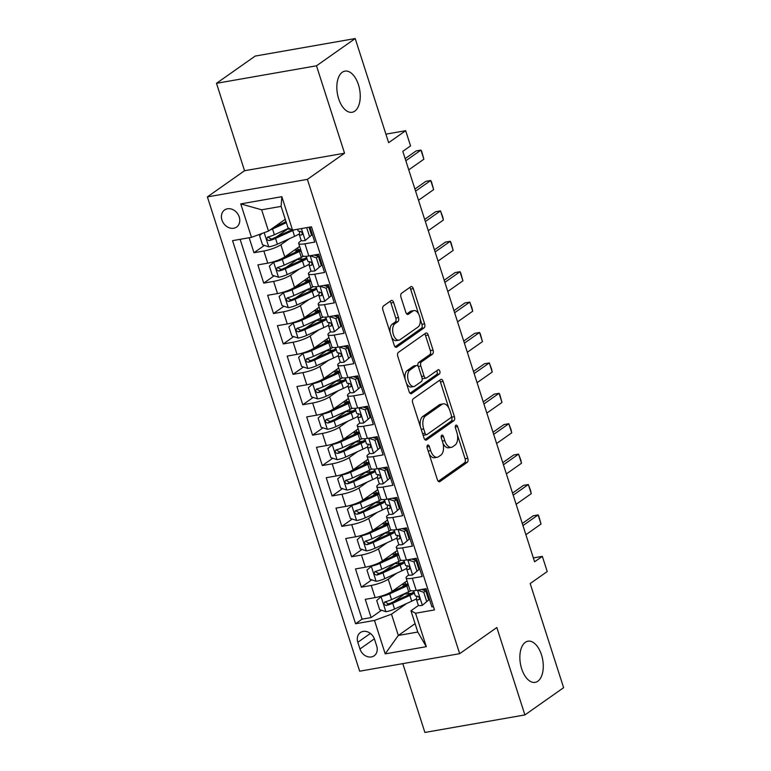 <?xml version="1.0" encoding="UTF-8"?>
<svg xmlns="http://www.w3.org/2000/svg" width="771" height="771" viewBox="0 0 771 771"><rect width="100%" height="100%" fill="white"/><g stroke="black" fill="none" stroke-linecap="round" stroke-linejoin="round"><path stroke-width="1.16" d="M427.597 445.146A2.246 1.214 80.1 0 0 427.201 447.98L437.379 479.687A3.2 1.735 80.1 0 0 439.46 481.779A3.2 1.735 80.1 0 0 439.865 481.605L467.226 462.349A3.2 1.735 80.1 0 0 467.785 458.292L457.608 426.585A2.246 1.214 80.1 0 0 456.153 425.12A2.246 1.214 80.1 0 0 455.873 425.245A2.246 1.214 80.1 0 0 455.478 428.078L456.798 432.184A10.254 5.551 80.1 0 1 454.996 445.156L452.712 446.766A10.254 5.551 80.1 0 1 451.421 447.315A10.254 5.551 80.1 0 1 444.79 440.636L443.47 436.531A2.246 1.214 80.1 0 0 442.014 435.075A2.246 1.214 80.1 0 0 441.735 435.191A2.246 1.214 80.1 0 0 441.34 438.034L442.66 442.14A10.254 5.551 80.1 0 1 440.858 455.112L438.583 456.711A10.254 5.551 80.1 0 1 437.282 457.261A10.254 5.551 80.1 0 1 430.652 450.592L429.331 446.486A2.246 1.214 80.1 0 0 427.876 445.021A2.246 1.214 80.1 0 0 427.597 445.146M354.785 111.159A20.894 11.314 80.1 0 0 359.151 87.2A20.894 11.314 80.1 0 0 344.936 71.125A20.894 11.314 80.1 0 0 342.285 72.243A20.894 11.314 80.1 0 0 337.929 96.202A20.894 11.314 80.1 0 0 352.145 112.277A20.894 11.314 80.1 0 0 354.785 111.159M537.821 681.236A20.894 11.314 80.1 0 0 542.177 657.278A20.894 11.314 80.1 0 0 527.962 641.202A20.894 11.314 80.1 0 0 525.321 642.32A20.894 11.314 80.1 0 0 520.955 666.279A20.894 11.314 80.1 0 0 535.17 682.354A20.894 11.314 80.1 0 0 537.821 681.236M221.952 220.034A10.447 8.51 -125.1 0 0 236.61 227.059A10.447 8.51 -125.1 0 0 239.241 216.998A10.447 8.51 -125.1 0 0 224.583 209.972A10.447 8.51 -125.1 0 0 221.952 220.034M393.624 302.483A3.2 1.735 80.1 0 0 391.552 300.401A3.2 1.735 80.1 0 0 391.148 300.574L383.476 305.971A3.2 1.735 80.1 0 0 382.908 310.029L394.222 345.244A3.2 1.735 80.1 0 0 396.294 347.326A3.2 1.735 80.1 0 0 396.699 347.162L424.06 327.897A3.2 1.735 80.1 0 0 424.619 323.849L413.314 288.633A3.2 1.735 80.1 0 0 411.242 286.542A3.2 1.735 80.1 0 0 410.837 286.716L401.566 293.24A3.2 1.735 80.1 0 0 400.997 297.298L405.835 312.371A3.2 1.735 80.1 0 0 407.917 314.452A3.2 1.735 80.1 0 0 408.322 314.279L412.919 311.05A8.568 4.645 80.1 0 1 413.998 310.588A8.568 4.645 80.1 0 1 419.829 317.18A8.568 4.645 80.1 0 1 418.046 327.01L400.033 339.693A8.568 4.645 80.1 0 1 398.944 340.146A8.568 4.645 80.1 0 1 393.114 333.554A8.568 4.645 80.1 0 1 394.906 323.724L397.903 321.613A3.2 1.735 80.1 0 0 398.462 317.556L393.624 302.483L390.926 302.964A3.2 1.735 80.1 0 0 390.03 301.365M402.809 663.638L424.898 732.45L524.897 714.929L563.62 687.684L530.188 583.541L547.217 571.552L542.341 556.354L534.592 561.799L402.809 151.347L410.558 145.892L405.671 130.694L385.905 134.164M316.486 65.795L216.487 83.316L244.552 170.728L344.55 153.207L316.486 65.795L355.209 38.55L388.642 142.683L405.671 130.694M344.55 153.207L307.388 179.373L459.67 653.673L359.662 671.194L207.38 196.894L307.388 179.373M524.897 714.929L496.832 627.517L459.67 653.673M413.275 398.79A3.2 1.735 80.1 0 0 412.707 402.848L424.021 438.063A3.2 1.735 80.1 0 0 426.093 440.145A3.2 1.735 80.1 0 0 426.498 439.971L453.859 420.715A3.2 1.735 80.1 0 0 454.418 416.658L443.113 381.443A3.2 1.735 80.1 0 0 441.041 379.361A3.2 1.735 80.1 0 0 440.636 379.534L413.275 398.79M409.122 391.649L397.807 356.433A3.2 1.735 80.1 0 1 398.376 352.386L425.737 333.12A3.2 1.735 80.1 0 1 426.141 332.956A3.2 1.735 80.1 0 1 428.213 335.038L433.051 350.111A3.2 1.735 80.1 0 1 432.492 354.168L421.39 361.975A3.2 1.735 80.1 0 0 420.831 366.032L424.04 376.026A3.2 1.735 80.1 0 0 426.112 378.108A3.2 1.735 80.1 0 0 426.517 377.944L438.073 369.81A2.246 1.214 80.1 0 1 438.352 369.685A2.246 1.214 80.1 0 1 439.884 371.42A2.246 1.214 80.1 0 1 439.412 373.983L411.598 393.567A3.2 1.735 80.1 0 1 411.194 393.74A3.2 1.735 80.1 0 1 409.122 391.649M216.487 83.316L255.201 56.071L355.209 38.55M249.168 237.738L253.977 252.734L264.395 245.4M287.593 229.074L276.538 236.851M289.482 238.673L280.856 244.744A13.059 2.708 162.2 0 1 263.846 250.999L267.749 263.162L257.89 264.887L263.74 283.13L274.158 275.806M297.355 259.47L286.301 267.258M299.244 269.079L290.609 275.151A13.059 2.708 162.2 0 1 273.609 281.405L277.512 293.568L267.643 295.293L273.503 313.537L283.921 306.212M307.118 289.877L296.064 297.664M309.007 299.485L300.372 305.557A13.059 2.708 162.2 0 1 283.371 311.812L287.275 323.974L277.406 325.699L283.265 343.943L293.684 336.609M316.881 320.283L305.827 328.07M318.77 329.882L310.135 335.963A13.059 2.708 162.2 0 1 293.134 342.218L297.037 354.371L287.169 356.106L293.028 374.349L303.437 367.015M326.644 350.689L315.58 358.467M328.533 360.288L319.898 366.36A13.059 2.708 162.2 0 1 302.897 372.615L306.8 384.777L296.931 386.512L302.791 404.746L313.199 397.422M336.407 381.096L325.343 388.873M338.296 390.695L329.66 396.766A13.059 2.708 162.2 0 1 312.65 403.021L316.563 415.183L306.694 416.909L312.554 435.152L322.962 427.828M346.169 411.492L335.106 419.279M348.049 421.101L339.423 427.173A13.059 2.708 162.2 0 1 322.413 433.427L326.326 445.59L316.457 447.315L322.317 465.559L332.725 458.234M355.932 441.899L344.868 449.686M357.811 451.498L349.186 457.579A13.059 2.708 162.2 0 1 332.176 463.834L336.079 475.996L326.22 477.721L332.079 495.965L342.488 488.631M365.695 472.305L354.631 480.092M367.574 481.904L358.949 487.976A13.059 2.708 162.2 0 1 341.939 494.23L345.842 506.393L335.983 508.128L341.832 526.371L352.251 519.037M375.448 502.711L364.394 510.489M377.337 512.31L368.711 518.382A13.059 2.708 162.2 0 1 351.701 524.637L355.604 536.799L345.745 538.524L351.595 556.768L362.013 549.444M385.211 533.108L374.157 540.895M387.1 542.717L378.465 548.788A13.059 2.708 162.2 0 1 361.464 555.043L365.367 567.205L355.498 568.931L361.358 587.174L371.227 585.449A13.059 2.708 -17.8 0 0 388.227 579.194L396.863 573.123M394.974 563.514L383.919 571.301M371.776 579.85L361.358 587.174M433.437 606.661L431.933 606.922L426.074 588.678L416.215 590.413A13.059 2.708 -17.8 0 1 409.97 590.046L406.066 577.884A13.059 2.708 -17.8 0 0 412.312 578.25L422.171 576.515L416.311 558.281L406.452 560.006A13.059 2.708 -17.8 0 1 400.216 559.64L396.304 547.477A13.059 2.708 162.2 0 1 397.932 545.376L399.031 544.605M396.304 547.477A13.059 2.708 162.2 0 0 402.549 547.844L412.408 546.119L406.558 527.875L396.689 529.6A13.059 2.708 -17.8 0 1 390.454 529.234L386.55 517.071A13.059 2.708 162.2 0 1 388.17 514.97L389.268 514.199M386.55 517.071A13.059 2.708 162.2 0 0 392.786 517.437L402.645 515.712L396.795 497.468L386.926 499.194A13.059 2.708 -17.8 0 1 380.691 498.827L376.788 486.665A13.059 2.708 162.2 0 1 378.407 484.574L379.505 483.793M376.788 486.665A13.059 2.708 162.2 0 0 383.023 487.031L392.892 485.306L387.032 467.062L377.164 468.797A13.059 2.708 -17.8 0 1 370.928 468.421L367.025 456.268A13.059 2.708 162.2 0 1 368.644 454.167L369.743 453.396M367.025 456.268A13.059 2.708 162.2 0 0 373.26 456.634L383.129 454.9L377.27 436.656L367.401 438.391A13.059 2.708 -17.8 0 1 361.165 438.024L357.262 425.862A13.059 2.708 162.2 0 1 358.881 423.761L359.98 422.99M357.262 425.862A13.059 2.708 162.2 0 0 363.498 426.228L373.366 424.503L367.507 406.259L357.638 407.984A13.059 2.708 -17.8 0 1 351.403 407.618L347.499 395.456A13.059 2.708 162.2 0 1 349.118 393.355L350.217 392.584M347.499 395.456A13.059 2.708 162.2 0 0 353.735 395.822L363.604 394.097L357.744 375.853L347.875 377.578A13.059 2.708 -17.8 0 1 341.64 377.212L337.737 365.049A13.059 2.708 162.2 0 1 339.356 362.958L340.454 362.177M337.737 365.049A13.059 2.708 162.2 0 0 343.972 365.415L353.841 363.69L347.981 345.447L338.122 347.181A13.059 2.708 -17.8 0 1 331.877 346.805L327.974 334.643A13.059 2.708 162.2 0 1 329.593 332.552L330.701 331.781M327.974 334.643A13.059 2.708 162.2 0 0 334.209 335.019L344.078 333.284L338.218 315.04L328.359 316.775A13.059 2.708 -17.8 0 1 322.114 316.409L318.211 304.246A13.059 2.708 162.2 0 1 319.84 302.145L320.938 301.374M318.211 304.246A13.059 2.708 162.2 0 0 324.456 304.612L334.315 302.878L328.456 284.644L318.596 286.369A13.059 2.708 -17.8 0 1 312.361 286.002L308.448 273.84A13.059 2.708 162.2 0 1 310.077 271.739L311.176 270.968M308.448 273.84A13.059 2.708 162.2 0 0 314.693 274.206L324.552 272.481L318.702 254.237L308.834 255.962A13.059 2.708 -17.8 0 1 302.598 255.596L298.695 243.434A13.059 2.708 162.2 0 1 300.314 241.333L301.413 240.562M267.749 263.162A13.059 2.708 -17.8 0 0 284.759 256.907L299.649 246.421M277.512 293.568A13.059 2.708 -17.8 0 0 294.522 287.313L309.412 276.828M287.275 323.974A13.059 2.708 -17.8 0 0 304.285 317.719L319.175 307.234M297.037 354.371A13.059 2.708 -17.8 0 0 314.038 348.116L328.938 337.64M306.8 384.777A13.059 2.708 -17.8 0 0 323.801 378.522L338.7 368.046M316.563 415.183A13.059 2.708 -17.8 0 0 333.564 408.929L348.463 398.443M326.326 445.59A13.059 2.708 -17.8 0 0 343.326 439.335L358.226 428.849M336.079 475.996A13.059 2.708 -17.8 0 0 353.089 469.741L367.979 459.256M345.842 506.393A13.059 2.708 -17.8 0 0 362.852 500.138L377.742 489.662M355.604 536.799A13.059 2.708 -17.8 0 0 372.615 530.544L387.505 520.059M365.367 567.205A13.059 2.708 -17.8 0 0 382.377 560.951L397.267 550.465M376.711 646.05L374.561 639.361A10.119 8.24 -125.1 0 0 360.365 632.557A10.119 8.24 -125.1 0 0 357.811 642.301L359.961 648.989A10.119 8.24 -125.1 0 0 374.157 655.793A10.119 8.24 -125.1 0 0 376.711 646.05M251.481 237.333L240.745 203.891L281.829 196.692L292.566 230.134L287.949 227.676L281.116 206.387L261.658 209.799L268.491 231.078L251.481 237.333L232.563 240.648L355.566 623.739L374.484 620.433L391.485 614.179L406.625 603.52M292.566 230.134L311.484 226.819L434.487 609.919L415.569 613.234L426.305 646.676L385.221 653.875L374.484 620.433M311.927 233.16L311.108 233.738M321.69 263.566L320.861 264.145M331.453 293.963L330.624 294.551M341.216 324.369L340.387 324.957M350.978 354.776L350.15 355.354M360.741 385.182L359.912 385.76M370.504 415.588L369.675 416.167M380.267 445.985L379.438 446.573M390.03 476.391L389.201 476.979M399.783 506.798L398.964 507.376M409.546 537.204L408.717 537.782M240.118 239.328L362.071 619.161L371.121 617.581L365.261 599.337L375.13 597.612A13.059 2.708 -17.8 0 0 392.14 591.357L407.03 580.871M419.308 567.601L418.48 568.188M408.794 575.012L407.695 575.783A13.059 2.708 -17.8 0 0 406.066 577.884M298.695 243.434A13.059 2.708 162.2 0 0 304.93 243.8L314.79 242.075L309.981 227.088M361.464 555.043L351.595 556.768M351.701 524.637L341.832 526.371M341.939 494.23L332.079 495.965M332.176 463.834L322.317 465.559M322.413 433.427L312.554 435.152M312.65 403.021L302.791 404.746M302.897 372.615L293.028 374.349M293.134 342.218L283.265 343.943M283.371 311.812L273.503 313.537M273.609 281.405L263.74 283.13M263.846 250.999L253.977 252.734M268.491 231.078L285.26 219.282M391.485 614.179L398.318 635.458L417.786 632.047L410.953 610.767L415.569 613.234M415.087 623.662L398.318 635.458L385.221 653.875M429.071 598.007L428.242 598.595M418.547 605.418L410.953 610.767M244.552 170.728L207.38 196.894M542.341 556.354L533.349 557.925M404.736 593.921L393.682 601.708M381.539 610.247L371.121 617.581M362.071 619.161L355.566 623.739M417.786 632.047L426.305 646.676M240.745 203.891L261.658 209.799M281.829 196.692L281.116 206.387M429.013 453.637A10.254 5.551 80.1 0 0 434.584 457.733L437.282 457.261M443.017 443.421A10.254 5.551 80.1 0 0 448.712 447.787L451.421 447.315M438.285 481.287L464.518 462.822A3.2 1.735 80.1 0 0 465.086 458.764L457.463 435.037M448.78 407.975L440.414 381.915A3.2 1.735 80.1 0 0 439.509 380.325M424.917 439.653L451.151 421.188A3.2 1.735 80.1 0 0 451.719 417.13L451.43 416.234M425.091 433.273A2.246 1.214 80.1 0 0 426.546 434.738A2.246 1.214 80.1 0 0 426.826 434.622L450.842 417.718A2.246 1.214 80.1 0 0 451.237 414.875L449.85 410.548A10.254 5.551 80.1 0 0 443.209 403.869A10.254 5.551 80.1 0 0 441.918 404.418L425.496 415.974A10.254 5.551 80.1 0 0 423.703 428.946L425.091 433.273L422.624 433.707M422.98 434.834A2.246 1.214 80.1 0 0 423.838 435.21L426.546 434.738M443.209 403.869L440.511 404.351A10.254 5.551 80.1 0 0 439.219 404.9L441.918 404.418M420.33 426.565A10.254 5.551 80.1 0 1 422.797 416.446L439.219 404.9M418.046 366.206A3.2 1.735 80.1 0 1 418.692 362.447L429.784 354.641A3.2 1.735 80.1 0 0 430.353 350.583L425.515 335.51A3.2 1.735 80.1 0 0 424.609 333.91M421.997 377.819A3.2 1.735 80.1 0 0 423.414 378.59L426.112 378.108M410.018 393.249L436.714 374.465A2.246 1.214 80.1 0 0 436.694 370.774M409.883 370.08A8.568 4.645 80.1 0 0 408.09 379.91A8.568 4.645 80.1 0 0 413.921 386.502A8.568 4.645 80.1 0 0 415 386.04L421.351 381.578A3.2 1.735 80.1 0 0 421.91 377.52L418.701 367.526A3.2 1.735 80.1 0 0 416.629 365.444A3.2 1.735 80.1 0 0 416.224 365.608L409.883 370.08L407.175 370.552A8.568 4.645 80.1 0 0 405.17 379.351M406.423 383.264A8.568 4.645 80.1 0 0 411.222 386.975L413.921 386.502M416.629 365.444L413.931 365.917A3.2 1.735 80.1 0 0 413.526 366.08L416.224 365.608M407.175 370.552L413.526 366.08M390.107 332.426A8.568 4.645 80.1 0 1 392.198 324.196L395.205 322.085A3.2 1.735 80.1 0 0 395.764 318.028L390.926 302.964M391.687 337.38A8.568 4.645 80.1 0 0 396.246 340.628L398.944 340.146M413.998 310.588L411.3 311.06A8.568 4.645 80.1 0 0 410.211 311.523L412.919 311.05M406.741 313.97L410.211 311.523M418.547 313.836L410.615 289.106A3.2 1.735 80.1 0 0 409.709 287.506M395.118 346.844L421.351 328.379A3.2 1.735 80.1 0 0 421.92 324.321L420.137 318.789M402.192 587.01A10.283 2.14 162.2 0 1 403.31 585.979L404.862 584.89A1.956 1.06 80.1 0 0 405.228 584.36M382.117 595.838L376.72 600.513L379.65 609.63L386.03 611.721A8.654 1.793 -17.8 0 0 394.55 609.032L411.714 601.197A24.971 5.185 -17.8 0 0 416.456 598.807M411.637 593.304A20.73 4.308 -17.8 0 0 408.669 593.718A10.283 2.14 162.2 0 1 404.283 593.786M381.144 596.523A8.654 1.793 -17.8 0 0 389.673 593.834L406.837 585.999A24.971 5.185 -17.8 0 0 408.437 585.237M390.656 592.282L404.602 585.912A20.73 4.308 -17.8 0 0 408.09 584.167M401.845 584.524A10.283 2.14 -17.8 0 0 405.642 584.293L404.997 582.298M410.982 590.682A24.971 5.185 162.2 0 1 408.688 591.771L391.523 599.607A8.654 1.793 162.2 0 1 385.221 601.814C383.274 603.568 383.669 604.782 386.396 605.457A8.654 1.793 -17.8 0 0 392.699 603.259L409.864 595.424A24.971 5.185 -17.8 0 0 414.403 593.14M413.979 591.829A20.73 4.308 162.2 0 1 407.628 595.337L390.463 603.173A4.404 0.916 162.2 0 1 388.623 603.886L386.04 602.643M408.013 583.946A20.73 4.308 -17.8 0 0 405.642 584.293M385.221 601.814L384.584 602.093M422.248 605.38L428.686 599.973L422.248 605.38A8.654 1.793 162.2 0 1 418.248 605.11L416.398 599.337A8.654 1.793 -17.8 0 0 418.557 599.819L419.01 599.665M427.134 595.135A20.73 4.308 162.2 0 1 427.982 594.624M426.671 601.39L423.751 592.273L417.362 590.172M428.686 599.973L425.756 590.856L423.751 592.273M421.554 589.478L425.756 590.856M422.99 589.217A24.971 5.185 -17.8 0 0 422.209 589.69M423.934 590.258A20.73 4.308 162.2 0 1 426.132 588.842M417.044 596.185L416.388 599.106A8.654 1.793 -17.8 0 0 416.398 599.337M419.347 599.269L418.557 599.819C419.993 598.421 419.607 597.207 417.381 596.176A8.654 1.793 162.2 0 1 415.222 595.684L413.642 590.75M522.969 525.581L538.1 514.932L538.823 516.146L541.03 524.049L525.899 534.708M541.03 524.049L538.1 514.932L533.233 515.78L522.295 523.49M392.429 556.604A10.283 2.14 162.2 0 1 393.547 555.573L395.099 554.484A1.956 1.06 80.1 0 0 395.475 553.954M372.354 565.442L366.957 570.106L369.887 579.223L376.267 581.324A8.654 1.793 -17.8 0 0 384.796 578.635L401.951 570.791A24.971 5.185 -17.8 0 0 406.693 568.4M401.874 562.897A20.73 4.308 -17.8 0 0 398.906 563.312A10.283 2.14 162.2 0 1 394.521 563.379M371.391 566.116A8.654 1.793 -17.8 0 0 379.91 563.428L397.075 555.592A24.971 5.185 -17.8 0 0 398.674 554.841M380.893 561.876L394.839 555.505A20.73 4.308 -17.8 0 0 398.328 553.771M392.082 554.118A10.283 2.14 -17.8 0 0 395.88 553.896L395.234 551.891M401.219 560.276A24.971 5.185 162.2 0 1 398.925 561.365L381.77 569.21A8.654 1.793 162.2 0 1 375.458 571.407C373.511 573.161 373.906 574.376 376.634 575.05A8.654 1.793 -17.8 0 0 382.936 572.853L400.101 565.018A24.971 5.185 -17.8 0 0 404.64 562.734M404.226 561.423A20.73 4.308 162.2 0 1 397.865 564.931L380.701 572.766A4.404 0.916 162.2 0 1 378.86 573.489L376.277 572.236M398.26 553.539A20.73 4.308 -17.8 0 0 395.88 553.896M375.458 571.407L374.831 571.687M382.667 526.198A10.283 2.14 162.2 0 1 383.785 525.167L385.336 524.078A1.956 1.06 80.1 0 0 385.712 523.557M362.592 535.035L357.195 539.7L360.124 548.827L366.504 550.918A8.654 1.793 -17.8 0 0 375.034 548.229L392.188 540.384A24.971 5.185 -17.8 0 0 396.93 537.994M392.111 532.501A20.73 4.308 -17.8 0 0 389.143 532.915A10.283 2.14 162.2 0 1 384.758 532.973M361.628 535.71A8.654 1.793 -17.8 0 0 370.147 533.021L387.312 525.186A24.971 5.185 -17.8 0 0 388.912 524.434M371.13 531.47L385.076 525.099A20.73 4.308 -17.8 0 0 388.565 523.364M382.32 523.711A10.283 2.14 -17.8 0 0 386.117 523.49L385.481 521.495M391.456 529.87A24.971 5.185 162.2 0 1 389.162 530.959L372.007 538.804A8.654 1.793 162.2 0 1 365.695 541.001C363.748 542.755 364.143 543.979 366.871 544.654A8.654 1.793 -17.8 0 0 373.174 542.447L390.338 534.611A24.971 5.185 -17.8 0 0 394.877 532.327M394.463 531.017A20.73 4.308 162.2 0 1 388.102 534.525L370.938 542.36A4.404 0.916 162.2 0 1 369.097 543.083L366.514 541.83M388.497 523.143A20.73 4.308 -17.8 0 0 386.117 523.49M365.695 541.001L365.069 541.29M372.904 495.792A10.283 2.14 162.2 0 1 374.022 494.77L375.573 493.671A1.956 1.06 80.1 0 0 375.949 493.151M352.829 504.629L347.432 509.294L350.362 518.42L356.742 520.512A8.654 1.793 -17.8 0 0 365.271 517.823L382.426 509.988A24.971 5.185 -17.8 0 0 387.167 507.588M382.349 502.094A20.73 4.308 -17.8 0 0 379.38 502.509A10.283 2.14 162.2 0 1 374.995 502.567M351.865 505.313A8.654 1.793 -17.8 0 0 360.385 502.625L377.549 494.78A24.971 5.185 -17.8 0 0 379.149 494.028M361.368 501.063L375.313 494.693A20.73 4.308 -17.8 0 0 378.802 492.958M372.566 493.305A10.283 2.14 -17.8 0 0 376.354 493.083L375.718 491.088M381.693 499.463A24.971 5.185 162.2 0 1 379.409 500.562L362.245 508.397A8.654 1.793 162.2 0 1 355.932 510.595C353.985 512.358 354.381 513.573 357.108 514.247A8.654 1.793 -17.8 0 0 363.411 512.05L380.575 504.205A24.971 5.185 -17.8 0 0 385.115 501.921M384.7 500.61A20.73 4.308 162.2 0 1 378.339 504.118L361.175 511.963A4.404 0.916 162.2 0 1 359.334 512.676L356.751 511.424M378.734 492.736A20.73 4.308 -17.8 0 0 376.354 493.083M355.932 510.595L355.306 510.884M363.141 465.395A10.283 2.14 162.2 0 1 364.269 464.364L365.82 463.275A1.956 1.06 80.1 0 0 366.186 462.745M343.066 474.223L337.669 478.897L340.599 488.014L346.979 490.105A8.654 1.793 -17.8 0 0 355.508 487.417L372.672 479.581A24.971 5.185 -17.8 0 0 377.405 477.191M372.586 471.688A20.73 4.308 -17.8 0 0 369.617 472.103A10.283 2.14 162.2 0 1 365.242 472.17M342.102 474.907A8.654 1.793 -17.8 0 0 350.622 472.218L367.786 464.373A24.971 5.185 -17.8 0 0 369.386 463.622M351.605 470.667L365.55 464.296A20.73 4.308 -17.8 0 0 369.039 462.552M362.804 462.899A10.283 2.14 -17.8 0 0 366.591 462.677L365.955 460.682M371.93 469.057A24.971 5.185 162.2 0 1 369.646 470.156L352.482 477.991A8.654 1.793 162.2 0 1 346.169 480.188C344.232 481.952 344.618 483.166 347.345 483.841A8.654 1.793 -17.8 0 0 353.648 481.644L370.812 473.799A24.971 5.185 -17.8 0 0 375.361 471.524M374.937 470.204A20.73 4.308 162.2 0 1 368.577 473.712L351.412 481.557A4.404 0.916 162.2 0 1 349.571 482.27L346.989 481.027M368.972 462.33A20.73 4.308 -17.8 0 0 366.591 462.677M346.169 480.188L345.543 480.478M412.485 574.973L418.923 569.567L412.485 574.973A8.654 1.793 162.2 0 1 408.485 574.703L406.635 568.931A8.654 1.793 -17.8 0 0 408.794 569.422L409.247 569.258M417.371 564.729A20.73 4.308 162.2 0 1 418.219 564.218M416.909 570.983L413.988 561.866L407.608 559.775M418.923 569.567L416.003 560.45L413.988 561.866M411.791 559.071L416.003 560.45M413.227 558.821A24.971 5.185 -17.8 0 0 412.446 559.283M414.172 559.852A20.73 4.308 162.2 0 1 416.369 558.445M407.281 565.779L406.625 568.709A8.654 1.793 -17.8 0 0 406.635 568.931M409.584 568.863L408.794 569.422C410.23 568.015 409.844 566.801 407.618 565.769A8.654 1.793 162.2 0 1 405.459 565.278L403.879 560.344M513.207 495.175L528.337 484.525L530.525 490.308L531.267 493.652L516.136 504.301M531.267 493.652L528.337 484.525L523.47 485.383L512.532 493.083M402.722 544.567L409.17 539.17L402.722 544.567A8.654 1.793 162.2 0 1 398.723 544.307L396.872 538.524A8.654 1.793 -17.8 0 0 399.031 539.016L399.484 538.852M407.608 534.322A20.73 4.308 162.2 0 1 408.457 533.811M407.155 540.587L404.226 531.46L397.846 529.369M409.17 539.17L406.24 530.043L404.226 531.46M402.028 528.665L406.24 530.043M403.464 528.414A24.971 5.185 -17.8 0 0 402.684 528.877M404.409 529.446A20.73 4.308 162.2 0 1 406.606 528.039M397.518 535.382L396.863 538.303A8.654 1.793 -17.8 0 0 396.872 538.524M399.821 538.457L399.031 539.016C400.467 537.609 400.082 536.394 397.865 535.363A8.654 1.793 162.2 0 1 395.696 534.881L394.116 529.947M503.444 464.778L518.575 454.119L520.762 459.901L521.504 463.246L506.374 473.895M521.504 463.246L518.575 454.119L513.717 454.977L502.769 462.677M392.959 514.17L399.407 508.764L392.959 514.17A8.654 1.793 162.2 0 1 388.96 513.9L387.109 508.118A8.654 1.793 -17.8 0 0 389.268 508.609L389.721 508.455M397.846 503.916A20.73 4.308 162.2 0 1 398.703 503.415M397.393 510.18L394.463 501.054L388.083 498.962M399.407 508.764L396.477 499.637L394.463 501.054M392.266 498.259L396.477 499.637M393.711 498.008A24.971 5.185 -17.8 0 0 392.921 498.471M394.646 499.039A20.73 4.308 162.2 0 1 396.843 497.632M387.755 504.976L387.1 507.896A8.654 1.793 -17.8 0 0 387.109 508.118M390.059 508.05L389.268 508.609C390.714 507.212 390.319 505.988 388.102 504.957A8.654 1.793 162.2 0 1 385.934 504.475L384.353 499.541M493.681 434.372L508.812 423.722L511 429.495L511.742 432.839L496.611 443.489M511.742 432.839L508.812 423.722L503.955 424.57L493.006 432.271M383.197 483.764L389.644 478.357L383.197 483.764A8.654 1.793 162.2 0 1 379.197 483.494L377.347 477.721A8.654 1.793 -17.8 0 0 379.505 478.203L379.958 478.049M388.083 473.519A20.73 4.308 162.2 0 1 388.941 473.009M387.63 479.774L384.7 470.657L378.32 468.556M389.644 478.357L386.714 469.24L384.7 470.657M382.512 467.852L386.714 469.24M383.948 467.602A24.971 5.185 -17.8 0 0 383.158 468.074M384.883 468.633A20.73 4.308 162.2 0 1 387.081 467.226M377.992 474.57L377.337 477.49A8.654 1.793 -17.8 0 0 377.347 477.721M380.296 477.654L379.505 478.203C380.951 476.806 380.556 475.591 378.339 474.56A8.654 1.793 162.2 0 1 376.171 474.069L374.59 469.134M483.918 403.965L499.059 393.316L499.772 394.53L501.979 402.433L486.848 413.092M501.979 402.433L499.059 393.316L494.192 394.164L483.244 401.864M353.378 434.989A10.283 2.14 162.2 0 1 354.506 433.957L356.057 432.868A1.956 1.06 80.1 0 0 356.424 432.338M333.303 443.826L327.906 448.491L330.836 457.608L337.216 459.699A8.654 1.793 -17.8 0 0 345.745 457.01L362.91 449.175A24.971 5.185 -17.8 0 0 367.651 446.785M362.823 441.282A20.73 4.308 -17.8 0 0 359.855 441.696A10.283 2.14 162.2 0 1 355.479 441.764M332.34 444.501A8.654 1.793 -17.8 0 0 340.869 441.812L358.023 433.977A24.971 5.185 -17.8 0 0 359.623 433.225M341.842 440.26L355.788 433.89A20.73 4.308 -17.8 0 0 359.276 432.145M353.041 432.502A10.283 2.14 -17.8 0 0 356.828 432.271L356.192 430.276M362.168 438.66A24.971 5.185 162.2 0 1 359.884 439.749L342.719 447.594A8.654 1.793 162.2 0 1 336.416 449.792C334.469 451.546 334.855 452.76 337.582 453.435A8.654 1.793 -17.8 0 0 343.895 451.237L361.05 443.402A24.971 5.185 -17.8 0 0 365.599 441.118M365.175 439.807A20.73 4.308 162.2 0 1 358.814 443.315L341.659 451.151A4.404 0.916 162.2 0 1 339.809 451.864L337.226 450.621M359.209 431.924A20.73 4.308 -17.8 0 0 356.828 432.271M336.416 449.792L335.78 450.071M373.434 453.358L379.881 447.951L373.434 453.358A8.654 1.793 162.2 0 1 369.444 453.088L367.584 447.315A8.654 1.793 -17.8 0 0 369.743 447.797L370.196 447.643M378.33 443.113A20.73 4.308 162.2 0 1 379.178 442.602M377.867 449.368L374.937 440.251L368.557 438.159M379.881 447.951L376.952 438.834L374.937 440.251M372.75 437.456L376.952 438.834M374.186 437.205A24.971 5.185 -17.8 0 0 373.395 437.668M375.12 438.236A20.73 4.308 162.2 0 1 377.318 436.829M368.23 444.163L367.574 447.084A8.654 1.793 -17.8 0 0 367.584 447.315M370.533 447.247L369.743 447.797C371.188 446.399 370.793 445.185 368.577 444.154A8.654 1.793 162.2 0 1 366.418 443.662L364.828 438.728M474.155 373.559L489.296 362.91L491.474 368.692L492.226 372.036L477.085 382.686M492.226 372.036L489.296 362.91L484.429 363.767L473.481 371.468M343.625 404.582A10.283 2.14 162.2 0 1 344.743 403.551L346.295 402.462A1.956 1.06 80.1 0 0 346.661 401.942M323.541 413.42L318.144 418.084L321.073 427.201L327.463 429.302A8.654 1.793 -17.8 0 0 335.983 426.614L353.147 418.769A24.971 5.185 -17.8 0 0 357.889 416.379M353.07 410.876A20.73 4.308 -17.8 0 0 350.101 411.3A10.283 2.14 162.2 0 1 345.716 411.357M322.577 414.094A8.654 1.793 -17.8 0 0 331.106 411.406L348.261 403.57A24.971 5.185 -17.8 0 0 349.861 402.819M332.079 409.854L346.025 403.484A20.73 4.308 -17.8 0 0 349.523 401.749M343.278 402.096A10.283 2.14 -17.8 0 0 347.075 401.874L346.43 399.879M352.405 408.254A24.971 5.185 162.2 0 1 350.121 409.343L332.956 417.188A8.654 1.793 162.2 0 1 326.653 419.385C324.707 421.139 325.092 422.354 327.82 423.028A8.654 1.793 -17.8 0 0 334.132 420.831L351.287 412.996A24.971 5.185 -17.8 0 0 355.836 410.712M355.412 409.401A20.73 4.308 162.2 0 1 349.051 412.909L331.896 420.744A4.404 0.916 162.2 0 1 330.046 421.467L327.463 420.214M349.446 401.518A20.73 4.308 -17.8 0 0 347.075 401.874M326.653 419.385L326.017 419.675M363.681 422.951L370.119 417.545L363.681 422.951A8.654 1.793 162.2 0 1 359.681 422.681L357.821 416.909A8.654 1.793 -17.8 0 0 359.99 417.4L360.433 417.236M368.567 412.707A20.73 4.308 162.2 0 1 369.415 412.196M368.104 418.961L365.175 409.844L358.794 407.753M370.119 417.545L367.189 408.428L365.175 409.844M362.987 407.049L367.189 408.428M364.423 406.799A24.971 5.185 -17.8 0 0 363.642 407.261M365.367 407.83A20.73 4.308 162.2 0 1 367.555 406.423M358.467 413.767L357.821 416.687A8.654 1.793 -17.8 0 0 357.821 416.909M360.77 416.841L359.99 417.4C361.426 415.993 361.03 414.779 358.814 413.748A8.654 1.793 162.2 0 1 356.655 413.256L355.065 408.322M464.393 343.162L479.533 332.503L480.246 333.727L482.463 341.63L467.322 352.28M482.463 341.63L479.533 332.503L474.666 333.361L463.728 341.061M333.862 374.176A10.283 2.14 162.2 0 1 334.98 373.154L336.532 372.056A1.956 1.06 80.1 0 0 336.898 371.535M313.778 383.014L308.39 387.678L311.311 396.805L317.7 398.896A8.654 1.793 -17.8 0 0 326.22 396.207L343.384 388.372A24.971 5.185 -17.8 0 0 348.126 385.972M343.307 380.479A20.73 4.308 -17.8 0 0 340.339 380.893A10.283 2.14 162.2 0 1 335.954 380.951M312.814 383.688A8.654 1.793 -17.8 0 0 321.343 381.009L338.498 373.164A24.971 5.185 -17.8 0 0 340.098 372.412M322.317 379.448L336.272 373.077A20.73 4.308 -17.8 0 0 339.76 371.343M333.515 371.689A10.283 2.14 -17.8 0 0 337.312 371.468L336.667 369.473M342.652 377.848A24.971 5.185 162.2 0 1 340.358 378.947L323.194 386.782A8.654 1.793 162.2 0 1 316.891 388.979C314.944 390.733 315.329 391.957 318.057 392.632A8.654 1.793 -17.8 0 0 324.369 390.434L341.524 382.589A24.971 5.185 -17.8 0 0 346.073 380.305M345.649 378.995A20.73 4.308 162.2 0 1 339.298 382.503L322.133 390.348A4.404 0.916 162.2 0 1 320.293 391.061L317.7 389.808M339.683 371.121A20.73 4.308 -17.8 0 0 337.312 371.468M316.891 388.979L316.255 389.268M353.918 392.545L360.356 387.148L353.918 392.545A8.654 1.793 162.2 0 1 349.918 392.285L348.058 386.502A8.654 1.793 -17.8 0 0 350.227 386.994L350.67 386.83M358.804 382.3A20.73 4.308 162.2 0 1 359.652 381.79M358.342 388.565L355.412 379.438L349.032 377.347M360.356 387.148L357.426 378.021L355.412 379.438M353.224 376.643L357.426 378.021M354.66 376.393A24.971 5.185 -17.8 0 0 353.879 376.855M355.604 377.424A20.73 4.308 162.2 0 1 357.802 376.017M348.704 383.36L348.058 386.281A8.654 1.793 -17.8 0 0 348.058 386.502M351.017 386.435L350.227 386.994C351.663 385.596 351.268 384.372 349.051 383.341A8.654 1.793 162.2 0 1 346.892 382.859L345.302 377.925M454.639 312.756L469.77 302.107L471.948 307.88L472.7 311.224L457.56 321.873M472.7 311.224L469.77 302.107L464.903 302.955L453.965 310.655M324.099 343.779A10.283 2.14 162.2 0 1 325.217 342.748L326.769 341.649A1.956 1.06 80.1 0 0 327.135 341.129M304.025 352.607L298.628 357.281L301.557 366.398L307.937 368.49A8.654 1.793 -17.8 0 0 316.457 365.801L333.621 357.966A24.971 5.185 -17.8 0 0 338.363 355.576M333.544 350.073A20.73 4.308 -17.8 0 0 330.576 350.487A10.283 2.14 162.2 0 1 326.191 350.554M303.051 353.291A8.654 1.793 -17.8 0 0 311.58 350.603L328.745 342.758A24.971 5.185 -17.8 0 0 330.335 342.006M312.563 349.041L326.509 342.671A20.73 4.308 -17.8 0 0 329.998 340.936M323.753 341.283A10.283 2.14 -17.8 0 0 327.55 341.061L326.904 339.067M332.889 347.442A24.971 5.185 162.2 0 1 330.595 348.54L313.431 356.375A8.654 1.793 162.2 0 1 307.128 358.573C305.181 360.336 305.576 361.551 308.294 362.225A8.654 1.793 -17.8 0 0 314.607 360.028L331.771 352.183A24.971 5.185 -17.8 0 0 336.31 349.909M335.886 348.588A20.73 4.308 162.2 0 1 329.535 352.096L312.371 359.941A4.404 0.916 162.2 0 1 310.53 360.655L307.947 359.411M329.921 340.715A20.73 4.308 -17.8 0 0 327.55 341.061M307.128 358.573L306.492 358.862M344.155 362.148L350.593 356.742L344.155 362.148A8.654 1.793 162.2 0 1 340.156 361.878L338.296 356.106A8.654 1.793 -17.8 0 0 340.464 356.587L340.917 356.433M349.041 351.894A20.73 4.308 162.2 0 1 349.889 351.393M348.579 358.158L345.649 349.032L339.269 346.94M350.593 356.742L347.663 347.615L345.649 349.032M343.461 346.237L347.663 347.615M344.897 345.986A24.971 5.185 -17.8 0 0 344.117 346.458M345.842 347.017A20.73 4.308 162.2 0 1 348.039 345.61M338.941 352.954L338.296 355.874A8.654 1.793 -17.8 0 0 338.296 356.106M341.254 356.038L340.464 356.587C341.9 355.19 341.514 353.976 339.288 352.945A8.654 1.793 162.2 0 1 337.129 352.453L335.549 347.519M444.877 282.35L460.008 271.7L460.73 272.915L462.937 280.817L447.806 291.467M462.937 280.817L460.008 271.7L455.141 272.548L444.202 280.249M314.337 313.373A10.283 2.14 162.2 0 1 315.455 312.342L317.006 311.253A1.956 1.06 80.1 0 0 317.373 310.723M294.262 322.201L288.865 326.875L291.795 335.992L298.175 338.084A8.654 1.793 -17.8 0 0 306.694 335.395L323.859 327.559A24.971 5.185 -17.8 0 0 328.6 325.169M323.781 319.666A20.73 4.308 -17.8 0 0 320.813 320.081A10.283 2.14 162.2 0 1 316.428 320.148M293.288 322.885A8.654 1.793 -17.8 0 0 301.818 320.196L318.982 312.361A24.971 5.185 -17.8 0 0 320.582 311.6M302.801 318.645L316.746 312.274A20.73 4.308 -17.8 0 0 320.235 310.53M313.99 310.886A10.283 2.14 -17.8 0 0 317.787 310.655L317.141 308.66M323.126 317.045A24.971 5.185 162.2 0 1 320.832 318.134L303.668 325.969A8.654 1.793 162.2 0 1 297.365 328.176C295.418 329.93 295.813 331.144 298.541 331.819A8.654 1.793 -17.8 0 0 304.844 329.622L322.008 321.786A24.971 5.185 -17.8 0 0 326.547 319.502M326.123 318.192A20.73 4.308 162.2 0 1 319.772 321.7L302.608 329.535A4.404 0.916 162.2 0 1 300.767 330.248L298.184 329.005M320.158 310.308A20.73 4.308 -17.8 0 0 317.787 310.655M297.365 328.176L296.739 328.456M334.392 331.742L340.83 326.335L334.392 331.742A8.654 1.793 162.2 0 1 330.393 331.472L328.542 325.699A8.654 1.793 -17.8 0 0 330.701 326.181L331.154 326.027M339.279 321.497A20.73 4.308 162.2 0 1 340.127 320.987M338.816 327.752L335.896 318.635L329.506 316.534M340.83 326.335L337.9 317.218L335.896 318.635M333.698 315.84L337.9 317.218M335.134 315.58A24.971 5.185 -17.8 0 0 334.354 316.052M336.079 316.621A20.73 4.308 162.2 0 1 338.276 315.204M329.188 322.548L328.533 325.468A8.654 1.793 -17.8 0 0 328.542 325.699M331.491 325.632L330.701 326.181C332.137 324.784 331.752 323.569 329.525 322.538A8.654 1.793 162.2 0 1 327.367 322.047L325.786 317.112M435.114 251.944L450.245 241.294L450.968 242.508L453.175 250.411L438.044 261.07M453.175 250.411L450.245 241.294L445.378 242.142L434.439 249.852M304.574 282.967A10.283 2.14 162.2 0 1 305.692 281.935L307.243 280.846A1.956 1.06 80.1 0 0 307.619 280.316M284.499 291.804L279.102 296.469L282.032 305.586L288.412 307.687A8.654 1.793 -17.8 0 0 296.941 304.998L314.096 297.153A24.971 5.185 -17.8 0 0 318.837 294.763M314.019 289.26A20.73 4.308 -17.8 0 0 311.05 289.674A10.283 2.14 162.2 0 1 306.665 289.742M283.535 292.479A8.654 1.793 -17.8 0 0 292.055 289.79L309.219 281.955A24.971 5.185 -17.8 0 0 310.819 281.203M293.038 288.238L306.983 281.868A20.73 4.308 -17.8 0 0 310.472 280.133M304.227 280.48A10.283 2.14 -17.8 0 0 308.024 280.259L307.378 278.254M313.363 286.639A24.971 5.185 162.2 0 1 311.07 287.728L293.915 295.572A8.654 1.793 162.2 0 1 287.602 297.77C285.655 299.524 286.051 300.738 288.778 301.413A8.654 1.793 -17.8 0 0 295.081 299.215L312.245 291.38A24.971 5.185 -17.8 0 0 316.785 289.096M316.37 287.785A20.73 4.308 162.2 0 1 310.009 291.293L292.845 299.129A4.404 0.916 162.2 0 1 291.004 299.852L288.421 298.599M310.405 279.902A20.73 4.308 -17.8 0 0 308.024 280.259M287.602 297.77L286.976 298.049M324.63 301.336L331.067 295.929L324.63 301.336A8.654 1.793 162.2 0 1 320.63 301.066L318.78 295.293A8.654 1.793 -17.8 0 0 320.938 295.785L321.391 295.621M329.516 291.091A20.73 4.308 162.2 0 1 330.364 290.58M329.063 297.346L326.133 288.229L319.753 286.137M331.067 295.929L328.147 286.812L326.133 288.229M323.936 285.434L328.147 286.812M325.372 285.183A24.971 5.185 -17.8 0 0 324.591 285.646M326.316 286.214A20.73 4.308 162.2 0 1 328.513 284.807M319.425 292.142L318.77 295.071A8.654 1.793 -17.8 0 0 318.78 295.293M321.729 295.226L320.938 295.785C322.374 294.377 321.989 293.163 319.763 292.132A8.654 1.793 162.2 0 1 317.604 291.64L316.023 286.706M425.351 221.537L440.482 210.888L442.67 216.67L443.412 220.014L428.281 230.664M443.412 220.014L440.482 210.888L435.615 211.746L424.676 219.446M294.811 252.56A10.283 2.14 162.2 0 1 295.929 251.529L297.481 250.44A1.956 1.06 80.1 0 0 297.857 249.92M274.736 261.398L269.339 266.062L272.269 275.189L278.649 277.281A8.654 1.793 -17.8 0 0 287.178 274.592L304.333 266.747A24.971 5.185 -17.8 0 0 309.075 264.357M304.256 258.863A20.73 4.308 -17.8 0 0 301.288 259.278A10.283 2.14 162.2 0 1 296.902 259.335M273.772 262.073A8.654 1.793 -17.8 0 0 282.292 259.384L299.456 251.548A24.971 5.185 -17.8 0 0 301.056 250.797M283.275 257.832L297.22 251.462A20.73 4.308 -17.8 0 0 300.709 249.727M294.464 250.074A10.283 2.14 -17.8 0 0 298.261 249.852L297.625 247.857M303.601 256.232A24.971 5.185 162.2 0 1 301.307 257.321L284.152 265.166A8.654 1.793 162.2 0 1 277.839 267.364C275.893 269.118 276.288 270.342 279.015 271.016A8.654 1.793 -17.8 0 0 285.318 268.809L302.483 260.974A24.971 5.185 -17.8 0 0 307.022 258.69M306.607 257.379A20.73 4.308 162.2 0 1 300.247 260.887L283.082 268.722A4.404 0.916 162.2 0 1 281.242 269.445L278.659 268.192M300.642 249.505A20.73 4.308 -17.8 0 0 298.261 249.852M277.839 267.364L277.213 267.653M314.867 270.929L321.314 265.532L314.867 270.929A8.654 1.793 162.2 0 1 310.867 270.669L309.017 264.887A8.654 1.793 -17.8 0 0 311.176 265.378L311.629 265.214M319.753 260.685A20.73 4.308 162.2 0 1 320.601 260.174M319.3 266.949L316.37 257.822L309.99 255.731M321.314 265.532L318.384 256.406L316.37 257.822M314.173 255.028L318.384 256.406M315.609 254.777A24.971 5.185 -17.8 0 0 314.828 255.24M316.553 255.808A20.73 4.308 162.2 0 1 318.751 254.401M309.663 261.745L309.007 264.665A8.654 1.793 -17.8 0 0 309.017 264.887M311.966 264.819L311.176 265.378C312.612 263.971 312.226 262.757 310.009 261.726A8.654 1.793 162.2 0 1 307.841 261.244L306.26 256.309M415.588 191.141L430.719 180.481L431.442 181.705L433.649 189.608L418.518 200.258M433.649 189.608L430.719 180.481L425.862 181.339L414.914 189.04M262.015 233.459L259.576 235.656L262.506 244.783L268.886 246.874A8.654 1.793 -17.8 0 0 277.415 244.185L294.58 236.35A24.971 5.185 -17.8 0 0 299.312 233.95M290.484 229.026A10.283 2.14 162.2 0 1 287.14 228.929M270.014 230.009A8.654 1.793 -17.8 0 0 272.529 228.987L286.349 222.674M273.994 227.204L286.031 221.711M285.048 222.154A10.283 2.14 162.2 0 1 285.906 221.316M284.711 219.668A10.283 2.14 -17.8 0 0 285.405 219.725M288.855 228.149L274.389 234.76A8.654 1.793 162.2 0 1 268.077 236.957C266.13 238.721 266.525 239.935 269.252 240.61A8.654 1.793 -17.8 0 0 275.555 238.412L292.72 230.568A24.971 5.185 -17.8 0 0 294.271 229.835M291.93 229.797A20.73 4.308 162.2 0 1 290.484 230.481L273.32 238.326A4.404 0.916 162.2 0 1 271.479 239.039L268.896 237.786M268.077 236.957L267.45 237.246M305.104 240.533L311.551 235.126L305.104 240.533A8.654 1.793 162.2 0 1 301.104 240.263L299.254 234.48A8.654 1.793 -17.8 0 0 301.413 234.972L301.866 234.818M309.99 230.278A20.73 4.308 162.2 0 1 310.848 229.777M309.537 236.543L306.685 227.667M311.551 235.126L309.017 227.252M299.9 231.339L299.244 234.259A8.654 1.793 -17.8 0 0 299.254 234.48M302.203 234.413L301.413 234.972C302.858 233.574 302.463 232.35 300.247 231.319A8.654 1.793 162.2 0 1 298.078 230.837L297.577 229.257M405.825 160.734L420.956 150.085L421.679 151.299L423.886 159.202L408.755 169.851M423.886 159.202L420.956 150.085L416.099 150.933L405.151 158.633M280.856 244.744L284.759 256.907M290.609 275.151L294.522 287.313M300.372 305.557L304.285 317.719M310.135 335.963L314.038 348.116M319.898 366.36L323.801 378.522M329.66 396.766L333.564 408.929M339.423 427.173L343.326 439.335M349.186 457.579L353.089 469.741M358.949 487.976L362.852 500.138M368.711 518.382L372.615 530.544M378.465 548.788L382.377 560.951M388.227 579.194L392.14 591.357M412.312 578.25L416.215 590.413M304.93 243.8L308.834 255.962M314.693 274.206L318.596 286.369M324.456 304.612L328.359 316.775M334.209 335.019L338.122 347.181M343.972 365.415L347.875 377.578M353.735 395.822L357.638 407.984M363.498 426.228L367.401 438.391M373.26 456.634L377.164 468.797M383.023 487.031L386.926 499.194M392.786 517.437L396.689 529.6M402.549 547.844L406.452 560.006M371.227 585.449L375.13 597.612M374.378 638.831L359.961 648.989M370.398 633.434L357.811 642.301M428.175 451.016L430.652 450.592M441.147 436.945L443.47 436.531M442.313 441.07L444.79 440.636M455.285 426.989L457.608 426.585M465.086 458.764L467.785 458.292M464.518 462.822L467.226 462.349M439.017 481.75L439.865 481.605M427.009 446.891L429.331 446.486M440.414 381.915L443.113 381.443M451.719 417.13L454.418 416.658M451.151 421.188L453.859 420.715M425.65 440.125L426.498 439.971M422.797 416.446L425.496 415.974M421.236 429.38L423.703 428.946M425.515 335.51L428.213 335.038M430.353 350.583L433.051 350.111M429.784 354.641L432.492 354.168M418.692 362.447L421.39 361.975M418.229 366.485L420.831 366.032M421.573 376.46L424.04 376.026M436.714 374.465L439.412 373.983M410.75 393.711L411.598 393.567M395.764 318.028L398.462 317.556M395.205 322.085L397.903 321.613M392.198 324.196L394.906 323.724M407.474 314.433L408.322 314.279M410.615 289.106L413.314 288.633M421.92 324.321L424.619 323.849M421.351 328.379L424.06 327.897M395.851 347.307L396.699 347.162M407.676 584.389L404.862 584.89M381.038 596.619L385.866 611.673M408.669 593.718L408.119 592.032M409.864 595.424L411.714 601.197M406.837 585.999L408.688 591.771M392.699 603.259L394.55 609.032M389.673 593.834L391.523 599.607M388.623 603.886L386.396 605.457M422.354 605.283L417.525 590.229M397.913 553.992L395.099 554.484M371.275 566.222L376.103 581.267M398.906 563.312L398.366 561.625M400.101 565.018L401.951 570.791M397.075 555.592L398.925 561.365M382.936 572.853L384.796 578.635M379.91 563.428L381.77 569.21M378.86 573.489L376.634 575.05M388.15 523.586L385.336 524.078M361.512 535.816L366.35 550.86M389.143 532.915L388.603 531.219M390.338 534.611L392.188 540.384M387.312 525.186L389.162 530.959M373.174 542.447L375.034 548.229M370.147 533.021L372.007 538.804M369.097 543.083L366.871 544.654M378.388 493.18L375.573 493.671M351.749 505.41L356.587 520.464M379.38 502.509L378.84 500.813M380.575 504.205L382.426 509.988M377.549 494.78L379.409 500.562M363.411 512.05L365.271 517.823M360.385 502.625L362.245 508.397M359.334 512.676L357.108 514.247M368.625 462.773L365.82 463.275M341.987 475.003L346.825 490.057M369.617 472.103L369.078 470.416M370.812 473.799L372.672 479.581M367.786 464.373L369.646 470.156M353.648 481.644L355.508 487.417M350.622 472.218L352.482 477.991M349.571 482.27L347.345 483.841M412.591 574.877L407.763 559.823M402.838 544.471L398 529.417M393.075 514.064L388.237 499.02M383.312 483.658L378.474 468.614M358.872 432.377L356.057 432.868M332.224 444.597L337.062 459.651M359.855 441.696L359.315 440.01M361.05 443.402L362.91 449.175M358.023 433.977L359.884 439.749M343.895 451.237L345.745 457.01M340.869 441.812L342.719 447.594M339.809 451.864L337.582 453.435M373.55 453.261L368.711 438.207M349.109 401.97L346.295 402.462M322.471 414.2L327.299 429.245M350.101 411.3L349.552 409.603M351.287 412.996L353.147 418.769M348.261 403.57L350.121 409.343M334.132 420.831L335.983 426.614M331.106 411.406L332.956 417.188M330.046 421.467L327.82 423.028M363.787 422.855L358.958 407.801M339.346 371.564L336.532 372.056M312.708 383.794L317.536 398.838M340.339 380.893L339.789 379.197M341.524 382.589L343.384 388.372M338.498 373.164L340.358 378.947M324.369 390.434L326.22 396.207M321.343 381.009L323.194 386.782M320.293 391.061L318.057 392.632M354.024 392.449L349.196 377.395M329.583 341.158L326.769 341.649M302.945 353.388L307.774 368.442M330.576 350.487L330.027 348.8M331.771 352.183L333.621 357.966M328.745 342.758L330.595 348.54M314.607 360.028L316.457 365.801M311.58 350.603L313.431 356.375M310.53 360.655L308.294 362.225M344.261 362.042L339.433 346.998M319.82 310.752L317.006 311.253M293.182 322.982L298.011 338.035M320.813 320.081L320.273 318.394M322.008 321.786L323.859 327.559M318.982 312.361L320.832 318.134M304.844 329.622L306.694 335.395M301.818 320.196L303.668 325.969M300.767 330.248L298.541 331.819M334.498 331.646L329.67 316.592M310.058 280.355L307.243 280.846M283.42 292.585L288.248 307.629M311.05 289.674L310.511 287.988M312.245 291.38L314.096 297.153M309.219 281.955L311.07 287.728M295.081 299.215L296.941 304.998M292.055 289.79L293.915 295.572M291.004 299.852L288.778 301.413M324.736 301.239L319.907 286.186M300.295 249.949L297.481 250.44M273.657 262.179L278.495 277.223M301.288 259.278L300.748 257.581M302.483 260.974L304.333 266.747M299.456 251.548L301.307 257.321M285.318 268.809L287.178 274.592M282.292 259.384L284.152 265.166M281.242 269.445L279.015 271.016M314.982 270.833L310.144 255.779M264.183 232.669L268.732 246.826M292.72 230.568L294.58 236.35M275.555 238.412L277.415 244.185M272.529 228.987L274.389 234.76M271.479 239.039L269.252 240.61M305.22 240.427L301.413 228.592"/></g></svg>
